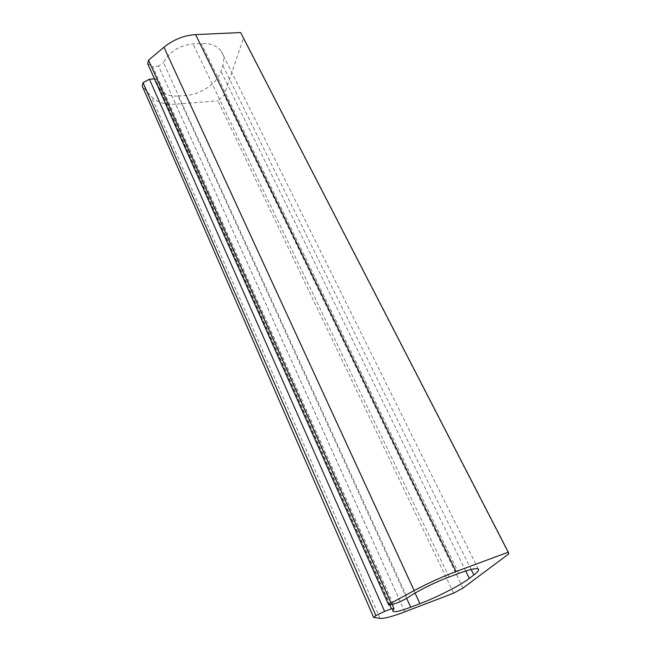 <?xml version="1.0" encoding="UTF-8"?>
<svg xmlns="http://www.w3.org/2000/svg" width="651" height="651" viewBox="0 0 651 651"><rect width="100%" height="100%" fill="white"/><g stroke="black" fill="none" stroke-linecap="round" stroke-linejoin="round"><path stroke-width="0.49" stroke-dasharray="3.25 2.44" d="M508.773 553.887L243.376 38.401L224.188 95.136L217.906 100.799L453.657 593.151M462.991 588.056L224.188 95.136M404.824 611.834L175.664 104.201L217.906 100.799M175.664 104.201C164.947 104.925 156.826 102.337 151.301 96.438L142.227 85.997M389.713 604.844L155.247 78.836L154.458 78.885M392.138 604.437L158.486 81.701L155.247 78.836M406.647 598.342L178 96.055C169.594 96.535 163.645 94.208 160.154 89.089L158.486 81.701M178 96.055L185.95 95.453C200.899 94.509 217.255 83.287 220.949 71.219L222.805 65.523C224.481 60.226 224.001 55.522 221.348 51.405C217.377 45.863 210.696 43.218 201.322 43.471L192.973 43.894C179.098 45.513 169.268 51.755 163.466 62.634L407.38 597.968M400.259 601.638L158.51 66.133L163.466 62.634M393.318 604.242L152.627 66.483L158.51 66.133M147.679 63.676L152.627 66.483M243.376 38.401L240.65 32.55M380.086 618.385L151.301 96.438M415.053 593.094L185.95 95.453M465.734 571L220.949 71.219M471.129 569.47L222.805 65.523M458.792 573.409L201.322 43.471M449.044 577.03L192.973 43.894M392.765 610.695L160.154 89.089M478.216 568.974L221.348 51.405"/><path stroke-width="0.98" d="M384.619 611.395L391.471 608.799L394.067 608.766C392.756 610.093 392.431 610.98 393.09 611.419C395.084 612.282 400.951 610.89 410.683 607.22L419.928 603.697C437.195 597.17 460.094 585.485 469.355 578.389L473.855 574.988C477.997 571.847 479.453 569.837 478.216 568.974C476.109 567.965 469.631 569.446 458.792 573.409L449.044 577.03C435.055 582.181 415.818 591.857 407.38 597.968L400.259 601.638L393.318 604.242L388.696 605.015L391.08 603.038L414.174 590.603C428.325 583.052 442.281 576.705 456.034 571.537L508.285 552.186L508.773 553.887L462.991 588.056L453.657 593.151L404.824 611.834C392.407 616.546 384.155 618.735 380.086 618.385L373.674 617.457L142.227 85.997L143.049 82.653L149.437 79.227L384.619 611.395L375.912 615.602L143.049 82.653M373.674 617.457L375.912 615.602M391.471 608.799L389.713 604.844M154.458 78.885L149.437 79.227M394.067 608.766L392.138 604.437M388.696 605.015L147.679 63.676L148.542 60.169L391.08 603.038M414.174 590.603L163.954 47.23L148.542 60.169M163.954 47.23C173.435 39.573 183.997 35.366 195.642 34.601L240.65 32.55L508.285 552.186M410.683 607.22L406.647 598.342M419.928 603.697L415.053 593.094M469.355 578.389L465.734 571M473.855 574.988L471.129 569.47M456.034 571.537L195.642 34.601M393.09 611.419L392.765 610.695"/></g></svg>
